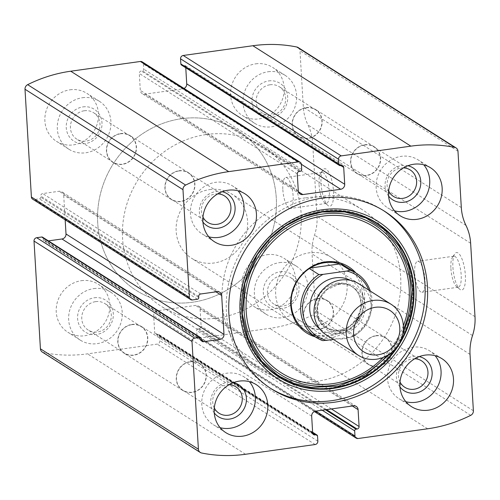 <?xml version="1.0" encoding="UTF-8"?>
<svg xmlns="http://www.w3.org/2000/svg" width="500" height="500" viewBox="0 0 500 500"><rect width="100%" height="100%" fill="white"/><g stroke="black" fill="none" stroke-linecap="round" stroke-linejoin="round"><path stroke-width="0.38" stroke-dasharray="2.5 1.88" d="M315.844 411.119L196.994 335.575A3.031 2.794 122.4 0 0 200.025 338.113L269.662 328.375A143.944 132.6 122.4 0 0 312.744 314.919A4.544 4.188 122.4 0 0 315.406 310.344L312.056 253.969A49.244 45.362 122.4 0 1 314.538 235.119A49.244 45.362 122.4 0 0 317.019 216.269L312.656 142.85A49.244 45.362 122.4 0 0 307.994 125A49.244 45.362 122.4 0 1 303.331 107.144L299.981 50.775A4.544 4.188 122.4 0 0 298.137 47.538M42.269 352.044A4.544 4.188 122.4 0 0 43.581 352.575A143.944 132.6 122.4 0 0 87.531 353.85L157.169 344.113A3.031 2.794 122.4 0 0 159.856 340.775L159.55 335.637A1.512 1.394 122.4 0 0 158.031 334.369L156.962 334.519A2.275 2.094 122.4 0 1 154.688 332.612L153.681 315.731A4.544 4.188 122.4 0 1 157.706 310.725L195.562 305.431A4.544 4.188 122.4 0 1 198.263 306A4.544 4.188 122.4 0 1 200.113 309.231L201.112 326.119A2.275 2.094 122.4 0 1 199.1 328.619L198.031 328.769A1.512 1.394 122.4 0 0 196.688 330.438L196.994 335.575M321.056 183.512A18.938 5.8 -98 0 0 327.912 205.487A18.938 5.8 -98 0 0 333.019 186.663A18.938 5.8 -98 0 0 322.944 169.963A18.938 5.8 -98 0 0 321.056 183.512M452.919 267.325A18.938 5.8 -98 0 0 459.775 289.294A18.938 5.8 -98 0 0 464.881 270.475A18.938 5.8 -98 0 0 454.806 253.775A18.938 5.8 -98 0 0 452.919 267.325M70.044 89.812A28.413 26.169 -57.6 0 1 86.919 93.369A28.413 26.169 -57.6 0 1 93.769 131.381A28.413 26.169 -57.6 0 1 56.444 141.319A28.413 26.169 -57.6 0 1 45.831 111.9A28.413 26.169 -57.6 0 1 70.044 89.812M255.75 63.837A28.413 26.169 -57.6 0 1 272.625 67.387A28.413 26.169 -57.6 0 1 279.469 105.406A28.413 26.169 -57.6 0 1 242.144 115.344A28.413 26.169 -57.6 0 1 231.531 85.919A28.413 26.169 -57.6 0 1 255.75 63.837M81.388 280.688A28.413 26.169 -57.6 0 1 98.263 284.244A28.413 26.169 -57.6 0 1 105.106 322.256A28.413 26.169 -57.6 0 1 67.781 332.194A28.413 26.169 -57.6 0 1 57.169 302.775A28.413 26.169 -57.6 0 1 81.388 280.688M267.087 254.713A28.413 26.169 -57.6 0 1 283.962 258.263A28.413 26.169 -57.6 0 1 290.812 296.281A28.413 26.169 -57.6 0 1 253.481 306.219A28.413 26.169 -57.6 0 1 242.875 276.794A28.413 26.169 -57.6 0 1 267.087 254.713M201.2 338.7L43.219 238.281A1.512 1.394 122.4 0 0 42.6 237.206M43.219 238.281L43.281 239.381A2.275 2.094 122.4 0 0 45.556 241.287L48.4 240.888M65.169 219.838L63.694 195.075A4.544 4.188 122.4 0 0 61.85 191.838A4.544 4.188 122.4 0 0 59.15 191.269L42.719 193.569A2.275 2.094 122.4 0 0 40.706 196.069L40.775 197.169A1.512 1.394 122.4 0 1 39.431 198.837L34.431 199.537A3.031 2.794 122.4 0 1 32.631 199.156M301.394 164.425L143.412 64.006A3.031 2.794 122.4 0 0 142.181 61.85M143.412 64.006L143.713 69.144A1.512 1.394 122.4 0 1 142.375 70.812L141.3 70.963A2.275 2.094 122.4 0 0 139.294 73.463L140.294 90.35A4.544 4.188 122.4 0 0 142.144 93.588A4.544 4.188 122.4 0 0 144.844 94.156L182.694 88.863A4.544 4.188 122.4 0 0 184.031 88.45M185.763 67.756L185.719 66.969A2.275 2.094 122.4 0 0 183.444 65.069L182.369 65.219A1.512 1.394 122.4 0 1 181.469 65.025M450.9 268.444A15.656 4.794 -98 0 0 456.569 286.606A15.656 4.794 -98 0 0 458.212 287.219A15.656 4.794 -98 0 0 460.794 271.044A15.656 4.794 -98 0 0 453.875 256.2A15.656 4.794 -98 0 0 452.463 257.238A15.656 4.794 -98 0 0 450.9 268.444M414.712 273.506A15.656 4.794 -98 0 0 422.019 292.281A15.656 4.794 -98 0 0 424.6 276.106A15.656 4.794 -98 0 0 417.681 261.262A15.656 4.794 -98 0 0 414.712 273.506M319.037 184.631A15.656 4.794 -98 0 0 324.712 202.794A15.656 4.794 -98 0 0 326.35 203.406A15.656 4.794 -98 0 0 328.931 187.231A15.656 4.794 -98 0 0 322.013 172.387A15.656 4.794 -98 0 0 320.6 173.431A15.656 4.794 -98 0 0 319.037 184.631M282.85 189.694A15.656 4.794 -98 0 0 290.163 208.469A15.656 4.794 -98 0 0 292.744 192.3A15.656 4.794 -98 0 0 285.825 177.45A15.656 4.794 -98 0 0 282.85 189.694M405.863 401.706A28.413 26.169 -57.6 0 1 399.025 398.725A28.413 26.169 -57.6 0 1 388.419 369.306A28.413 26.169 -57.6 0 1 412.631 347.219A28.413 26.169 -57.6 0 1 429.506 350.775A28.413 26.169 -57.6 0 1 435.112 355.7M399.963 386.938A18.938 17.45 -57.6 0 1 398.031 368.25A18.938 17.45 -57.6 0 1 413.175 356.394A18.938 17.45 -57.6 0 1 419.231 356.619M400 381.994A15.656 14.425 -57.6 0 1 412.287 358.894A15.656 14.425 -57.6 0 1 414.769 358.756M376.044 335.856A15.656 14.425 -57.6 0 1 385.35 337.812A15.656 14.425 -57.6 0 1 389.125 358.769A15.656 14.425 -57.6 0 1 368.55 364.244A15.656 14.425 -57.6 0 1 362.7 348.031A15.656 14.425 -57.6 0 1 376.044 335.856M376.031 335.613A15.906 14.656 -57.6 0 1 385.481 337.6A15.906 14.656 -57.6 0 1 389.319 358.894A15.906 14.656 -57.6 0 1 368.413 364.456A15.906 14.656 -57.6 0 1 362.469 347.981A15.906 14.656 -57.6 0 1 376.031 335.613M317.569 298.45A15.906 14.656 -57.6 0 1 327.019 300.444A15.906 14.656 -57.6 0 1 330.85 321.731A15.906 14.656 -57.6 0 1 309.95 327.294A15.906 14.656 -57.6 0 1 304.006 310.819A15.906 14.656 -57.6 0 1 317.569 298.45M317.581 298.694A15.656 14.425 -57.6 0 1 326.881 300.65A15.656 14.425 -57.6 0 1 330.656 321.606A15.656 14.425 -57.6 0 1 310.081 327.081A15.656 14.425 -57.6 0 1 304.231 310.869A15.656 14.425 -57.6 0 1 317.581 298.694M281.337 275.656A15.656 14.425 -57.6 0 1 290.637 277.619A15.656 14.425 -57.6 0 1 294.413 298.569A15.656 14.425 -57.6 0 1 273.837 304.05A15.656 14.425 -57.6 0 1 267.994 287.831A15.656 14.425 -57.6 0 1 281.337 275.656M280.075 271.794A18.938 17.45 -57.6 0 1 297.175 297.162A18.938 17.45 -57.6 0 1 266.244 301.488A18.938 17.45 -57.6 0 1 280.075 271.794M279.525 262.619A28.413 26.169 -57.6 0 1 296.4 266.169A28.413 26.169 -57.6 0 1 303.25 304.188A28.413 26.169 -57.6 0 1 265.925 314.125A28.413 26.169 -57.6 0 1 255.312 284.7A28.413 26.169 -57.6 0 1 279.525 262.619M220.162 427.688A28.413 26.169 -57.6 0 1 213.325 424.706A28.413 26.169 -57.6 0 1 202.712 395.281A28.413 26.169 -57.6 0 1 226.931 373.2A28.413 26.169 -57.6 0 1 243.806 376.75A28.413 26.169 -57.6 0 1 249.406 381.675M214.256 412.912A18.938 17.45 -57.6 0 1 212.325 394.225A18.938 17.45 -57.6 0 1 227.475 382.375A18.938 17.45 -57.6 0 1 233.525 382.6M214.3 407.969A15.656 14.425 -57.6 0 1 226.588 384.869A15.656 14.425 -57.6 0 1 229.069 384.738M190.344 361.831A15.656 14.425 -57.6 0 1 199.644 363.794A15.656 14.425 -57.6 0 1 203.419 384.744A15.656 14.425 -57.6 0 1 182.844 390.225A15.656 14.425 -57.6 0 1 176.994 374.006A15.656 14.425 -57.6 0 1 190.344 361.831M190.331 361.587A15.906 14.656 -57.6 0 1 199.781 363.581A15.906 14.656 -57.6 0 1 203.612 384.869A15.906 14.656 -57.6 0 1 182.712 390.431A15.906 14.656 -57.6 0 1 176.769 373.956A15.906 14.656 -57.6 0 1 190.331 361.587M131.862 324.431A15.906 14.656 -57.6 0 1 141.312 326.419A15.906 14.656 -57.6 0 1 145.15 347.706A15.906 14.656 -57.6 0 1 124.244 353.269A15.906 14.656 -57.6 0 1 118.3 336.794A15.906 14.656 -57.6 0 1 131.862 324.431M131.875 324.669A15.656 14.425 -57.6 0 1 141.181 326.631A15.656 14.425 -57.6 0 1 144.956 347.581A15.656 14.425 -57.6 0 1 124.381 353.062A15.656 14.425 -57.6 0 1 118.531 336.844A15.656 14.425 -57.6 0 1 131.875 324.669M95.638 301.637A15.656 14.425 -57.6 0 1 104.938 303.594A15.656 14.425 -57.6 0 1 108.713 324.55A15.656 14.425 -57.6 0 1 88.138 330.025A15.656 14.425 -57.6 0 1 82.287 313.806A15.656 14.425 -57.6 0 1 95.638 301.637M94.369 297.769A18.938 17.45 -57.6 0 1 111.469 323.137A18.938 17.45 -57.6 0 1 80.544 327.463A18.938 17.45 -57.6 0 1 94.369 297.769M93.825 288.594A28.413 26.169 -57.6 0 1 110.7 292.15A28.413 26.169 -57.6 0 1 117.544 330.163A28.413 26.169 -57.6 0 1 80.219 340.1A28.413 26.169 -57.6 0 1 69.606 310.681A28.413 26.169 -57.6 0 1 93.825 288.594M394.525 210.837A28.413 26.169 -57.6 0 1 387.688 207.85A28.413 26.169 -57.6 0 1 377.075 178.431A28.413 26.169 -57.6 0 1 401.294 156.344A28.413 26.169 -57.6 0 1 418.169 159.9A28.413 26.169 -57.6 0 1 423.769 164.825M388.619 196.062A18.938 17.45 -57.6 0 1 386.688 177.375A18.938 17.45 -57.6 0 1 401.838 165.525A18.938 17.45 -57.6 0 1 407.887 165.75M388.663 191.119A15.656 14.425 -57.6 0 1 400.95 168.019A15.656 14.425 -57.6 0 1 403.431 167.881M364.706 144.981A15.656 14.425 -57.6 0 1 374.006 146.938A15.656 14.425 -57.6 0 1 377.781 167.894A15.656 14.425 -57.6 0 1 357.206 173.369A15.656 14.425 -57.6 0 1 351.356 157.156A15.656 14.425 -57.6 0 1 364.706 144.981M364.694 144.738A15.906 14.656 -57.6 0 1 374.144 146.731A15.906 14.656 -57.6 0 1 377.975 168.019A15.906 14.656 -57.6 0 1 357.075 173.581A15.906 14.656 -57.6 0 1 351.131 157.106A15.906 14.656 -57.6 0 1 364.694 144.738M306.225 107.575A15.906 14.656 -57.6 0 1 315.675 109.569A15.906 14.656 -57.6 0 1 319.513 130.856A15.906 14.656 -57.6 0 1 298.606 136.419A15.906 14.656 -57.6 0 1 292.663 119.944A15.906 14.656 -57.6 0 1 306.225 107.575M306.238 107.819A15.656 14.425 -57.6 0 1 315.544 109.775A15.656 14.425 -57.6 0 1 319.319 130.731A15.656 14.425 -57.6 0 1 298.744 136.206A15.656 14.425 -57.6 0 1 292.894 119.994A15.656 14.425 -57.6 0 1 306.238 107.819M270 84.781A15.656 14.425 -57.6 0 1 279.3 86.744A15.656 14.425 -57.6 0 1 283.075 107.694A15.656 14.425 -57.6 0 1 262.5 113.175A15.656 14.425 -57.6 0 1 256.65 96.956A15.656 14.425 -57.6 0 1 270 84.781M268.731 80.919A18.938 17.45 -57.6 0 1 285.831 106.287A18.938 17.45 -57.6 0 1 254.906 110.612A18.938 17.45 -57.6 0 1 268.731 80.919M268.188 71.744A28.413 26.169 -57.6 0 1 285.062 75.294A28.413 26.169 -57.6 0 1 291.913 113.312A28.413 26.169 -57.6 0 1 254.581 123.25A28.413 26.169 -57.6 0 1 243.975 93.831A28.413 26.169 -57.6 0 1 268.188 71.744M208.819 236.812A28.413 26.169 -57.6 0 1 201.988 233.831A28.413 26.169 -57.6 0 1 191.375 204.406A28.413 26.169 -57.6 0 1 215.588 182.325A28.413 26.169 -57.6 0 1 232.463 185.875A28.413 26.169 -57.6 0 1 238.069 190.8M202.919 222.037A18.938 17.45 -57.6 0 1 200.987 203.35A18.938 17.45 -57.6 0 1 216.131 191.5A18.938 17.45 -57.6 0 1 222.188 191.725M202.956 217.094A15.656 14.425 -57.6 0 1 215.244 193.994A15.656 14.425 -57.6 0 1 217.725 193.863M179.006 170.956A15.656 14.425 -57.6 0 1 188.306 172.919A15.656 14.425 -57.6 0 1 192.081 193.869A15.656 14.425 -57.6 0 1 171.506 199.35A15.656 14.425 -57.6 0 1 165.656 183.131A15.656 14.425 -57.6 0 1 179.006 170.956M178.988 170.719A15.906 14.656 -57.6 0 1 188.438 172.706A15.906 14.656 -57.6 0 1 192.275 193.994A15.906 14.656 -57.6 0 1 171.369 199.556A15.906 14.656 -57.6 0 1 165.431 183.081A15.906 14.656 -57.6 0 1 178.988 170.719M120.525 133.556A15.906 14.656 -57.6 0 1 129.975 135.544A15.906 14.656 -57.6 0 1 133.806 156.831A15.906 14.656 -57.6 0 1 112.906 162.4A15.906 14.656 -57.6 0 1 106.962 145.919A15.906 14.656 -57.6 0 1 120.525 133.556M120.538 133.794A15.656 14.425 -57.6 0 1 129.838 135.756A15.656 14.425 -57.6 0 1 133.613 156.706A15.656 14.425 -57.6 0 1 113.038 162.188A15.656 14.425 -57.6 0 1 107.188 145.969A15.656 14.425 -57.6 0 1 120.538 133.794M84.294 110.763A15.656 14.425 -57.6 0 1 93.6 112.719A15.656 14.425 -57.6 0 1 97.369 133.675A15.656 14.425 -57.6 0 1 76.8 139.15A15.656 14.425 -57.6 0 1 70.95 122.931A15.656 14.425 -57.6 0 1 84.294 110.763M83.031 106.894A18.938 17.45 -57.6 0 1 100.131 132.262A18.938 17.45 -57.6 0 1 69.2 136.588A18.938 17.45 -57.6 0 1 83.031 106.894M82.487 97.719A28.413 26.169 -57.6 0 1 99.362 101.275A28.413 26.169 -57.6 0 1 106.206 139.288A28.413 26.169 -57.6 0 1 68.881 149.225A28.413 26.169 -57.6 0 1 58.269 119.806A28.413 26.169 -57.6 0 1 82.487 97.719M270.462 388.281A105.306 97.006 -57.6 0 1 269.206 387.5A105.306 97.006 -57.6 0 1 229.875 278.45A105.306 97.006 -57.6 0 1 319.637 196.581A105.306 97.006 -57.6 0 1 382.188 209.756A105.306 97.006 -57.6 0 1 383.425 210.556M321.406 210.787A91.275 84.081 -57.6 0 1 403.812 333.038A91.275 84.081 -57.6 0 1 254.762 353.888A91.275 84.081 -57.6 0 1 321.406 210.787M355.825 272.894A39.194 36.1 -57.6 0 1 358.156 319.256A39.194 36.1 -57.6 0 1 315.188 336.831M331.712 257.569L347.262 267.45A37.881 34.894 -57.6 0 1 356.388 318.137A37.881 34.894 -57.6 0 1 306.619 331.388L291.075 321.5A37.881 34.894 -57.6 0 1 276.925 282.275A37.881 34.894 -57.6 0 1 309.212 252.825A37.881 34.894 -57.6 0 1 331.712 257.569A37.881 34.894 -57.6 0 1 340.838 308.25A37.881 34.894 -57.6 0 1 291.075 321.5M181.544 118.7A94.7 87.238 -57.6 0 1 237.794 130.544A94.7 87.238 -57.6 0 1 260.619 257.262A94.7 87.238 -57.6 0 1 136.194 290.387A94.7 87.238 -57.6 0 1 100.825 192.319A94.7 87.238 -57.6 0 1 181.544 118.7A94.7 87.238 -57.6 0 1 237.794 130.544A94.7 87.238 -57.6 0 1 260.619 257.262A94.7 87.238 -57.6 0 1 136.194 290.387A94.7 87.238 -57.6 0 1 100.825 192.319A94.7 87.238 -57.6 0 1 181.544 118.7M305.938 197.769A94.7 87.238 -57.6 0 1 362.188 209.613A94.7 87.238 -57.6 0 1 385.012 336.331A94.7 87.238 -57.6 0 1 260.594 369.456A94.7 87.238 -57.6 0 1 225.219 271.388A94.7 87.238 -57.6 0 1 305.938 197.769M368.775 290.1A36.362 33.5 -57.6 0 1 350.788 337.113L333.544 339.525M370.319 291.081A37.881 34.894 -57.6 0 1 353.925 336.287L350.788 337.113M209.694 189.575A37.881 34.894 -57.6 0 1 232.194 194.312A37.881 34.894 -57.6 0 1 241.325 245A37.881 34.894 -57.6 0 1 191.556 258.25A37.881 34.894 -57.6 0 1 177.406 219.019A37.881 34.894 -57.6 0 1 209.694 189.575M340.544 264.206L340.05 263.888C334.506 261.85 329.006 261.2 323.544 261.938C318.094 262.725 313.219 264.825 308.913 268.244L309.413 268.556M353.925 336.287L343.975 329.963L312.838 334.312C322.556 337.119 332.931 335.669 343.975 329.963M322.794 340.637L312.838 334.312M206.425 134.512A94.7 87.238 -57.6 0 1 262.675 146.356A94.7 87.238 -57.6 0 1 285.494 273.075A94.7 87.238 -57.6 0 1 161.075 306.2A94.7 87.238 -57.6 0 1 125.706 208.131A94.7 87.238 -57.6 0 1 206.425 134.512M340.05 263.888L339.731 263.931M310.181 268.062L308.913 268.244M358.869 283.806A30.306 27.912 -57.6 0 1 366.175 324.356A30.306 27.912 -57.6 0 1 326.362 334.956M427.65 428.787L269.662 328.375M358.006 438.531L200.025 338.113M201.562 452.987L43.581 352.575M245.512 454.269L87.531 353.85M315.156 444.525L157.169 344.113M470.725 415.337L312.744 314.919M473.387 410.756L315.406 310.344M470.037 354.387L312.056 253.969M472.519 335.538L314.538 235.119M475 316.681L317.019 216.269M470.637 243.269L312.656 142.85M465.975 225.413L307.994 125M461.312 207.562L303.331 107.144M457.969 151.194L299.981 50.775M340.356 165.631L182.369 65.219M341.425 165.481L183.444 65.069M340.838 165.569L185.719 66.969M301.381 164.3L182.694 88.863M298.463 191.8L144.844 94.156M298.275 190.769L140.294 90.35M297.275 173.881L139.294 73.463M299.288 171.381L141.3 70.963M300.356 171.231L142.375 70.812M301.7 169.562L143.713 69.144M192.419 299.956L34.431 199.537M197.419 299.256L39.431 198.837M198.756 297.587L40.775 197.169M198.694 296.488L40.706 196.069M200.706 293.981L42.719 193.569M217.131 291.688L59.15 191.269M215.95 291.85L63.694 195.075M201.356 340.319L45.556 241.287M201.262 339.8L43.281 239.381M322.219 410.225L196.688 330.438M325.469 409.775L198.031 328.769M326.538 409.625L199.1 328.619M331.413 408.944L201.112 326.119M352.369 406.012L200.113 309.231M353.544 405.844L195.562 305.431M315.694 411.138L157.706 310.725M311.669 416.144L153.681 315.731M312.669 433.031L154.688 332.612M312.762 433.544L156.962 334.519M312.65 432.644L158.031 334.369M317.531 436.05L159.55 335.637M317.838 441.188L159.856 340.775M399.469 342.906A90.875 83.713 -57.6 0 1 397.106 346.625M403.331 329.875A88.394 81.425 -57.6 0 1 386.95 355.656M403.356 325.75A86.444 79.631 -57.6 0 1 383.225 357.425M350.412 280.344A28.788 26.519 -57.6 0 1 359.275 319.969A28.788 26.519 -57.6 0 1 319.637 328.769M339.588 283.612A25.575 23.556 -57.6 0 1 362.681 317.863A25.575 23.556 -57.6 0 1 320.919 323.706A25.575 23.556 -57.6 0 1 339.588 283.612M338.612 284.231A24.244 22.331 -57.6 0 1 353.013 287.262A24.244 22.331 -57.6 0 1 358.856 319.7A24.244 22.331 -57.6 0 1 327 328.181A24.244 22.331 -57.6 0 1 317.95 303.075A24.244 22.331 -57.6 0 1 338.612 284.231M336.987 283.2A24.244 22.331 -57.6 0 1 351.388 286.231A24.244 22.331 -57.6 0 1 357.231 318.669A24.244 22.331 -57.6 0 1 325.381 327.15A24.244 22.331 -57.6 0 1 316.325 302.044A24.244 22.331 -57.6 0 1 336.987 283.2M342.775 165.769L184.794 65.35M300.125 194L142.144 93.588M219.831 292.256L61.85 191.838M202.188 341.419L44.206 241M314.356 411.55L198.225 337.738M356.244 406.413L198.263 306M313.594 434.65L155.612 334.231M312.625 432.244L158.931 334.556M456.569 286.606L459.775 289.294M452.463 257.238L454.806 253.775M453.875 256.2L417.681 261.262M458.212 287.219L422.019 292.281M324.712 202.794L327.912 205.487M320.6 173.431L322.944 169.963M322.013 172.387L285.825 177.45M326.35 203.406L290.163 208.469M441.944 358.681L429.506 350.775M411.469 406.631L399.025 398.725M421.587 360.85L385.35 337.812M404.787 387.281L368.55 364.244M385.481 337.6L327.019 300.444M368.413 364.456L309.95 327.294M326.881 300.65L290.637 277.619M310.081 327.081L273.837 304.05M296.4 266.169L283.962 258.263M265.925 314.125L253.481 306.219M256.244 384.656L243.806 376.75M225.763 432.612L213.325 424.706M235.888 386.825L199.644 363.794M219.088 413.256L182.844 390.225M199.781 363.581L141.312 326.419M182.712 390.431L124.244 353.269M141.181 326.631L104.938 303.594M124.381 353.062L88.138 330.025M110.7 292.15L98.263 284.244M80.219 340.1L67.781 332.194M430.606 167.806L418.169 159.9M400.125 215.756L387.688 207.85M410.25 169.975L374.006 146.938M393.45 196.406L357.206 173.369M374.144 146.731L315.675 109.569M357.075 173.581L298.606 136.419M315.544 109.775L279.3 86.744M298.744 136.206L262.5 113.175M285.062 75.294L272.625 67.387M254.581 123.25L242.144 115.344M244.906 193.781L232.463 185.875M214.425 241.737L201.988 233.831M224.55 195.95L188.306 172.919M207.744 222.381L171.506 199.35M188.438 172.706L129.975 135.544M171.369 199.556L112.906 162.4M129.838 135.756L93.6 112.719M113.038 162.188L76.8 139.15M99.362 101.275L86.919 93.369M68.881 149.225L56.444 141.319M384.675 211.337L382.188 209.756M271.7 389.081L269.206 387.5M391.45 352.587L402.463 335.256M362.188 209.613L262.675 146.356M260.594 369.456L161.075 306.2M347.262 267.45L232.194 194.312M306.619 331.388L191.556 258.25M353.013 287.262C348.819 284.644 344.144 283.663 338.981 284.325L326.981 289.688L320.506 297.562L317.494 307.231L318.656 317.538L327 328.181L325.381 327.15C334.619 331.3 342.2 331.256 348.119 327.025C353.638 323.694 357.494 318.925 359.681 312.725C362.55 300.606 359.787 291.775 351.388 286.231L353.013 287.262"/><path stroke-width="0.75" d="M221.681 295.494L223.988 334.4A4.544 4.188 122.4 0 1 219.969 339.406L203.538 341.7A2.275 2.094 122.4 0 1 201.262 339.8L201.2 338.7A1.512 1.394 122.4 0 0 199.688 337.431L194.688 338.131A3.031 2.794 122.4 0 0 192 341.469L198.406 449.225A4.544 4.188 122.4 0 0 200.25 452.463A4.544 4.188 122.4 0 0 201.562 452.987A143.944 132.6 122.4 0 0 245.512 454.269L315.156 444.525A3.031 2.794 122.4 0 0 317.838 441.188L317.531 436.05A1.512 1.394 122.4 0 0 316.012 434.781L314.944 434.931A2.275 2.094 122.4 0 1 312.669 433.031L311.669 416.144A4.544 4.188 122.4 0 1 315.694 411.138L353.544 405.844A4.544 4.188 122.4 0 1 356.244 406.413A4.544 4.188 122.4 0 1 358.094 409.65L359.094 426.538A2.275 2.094 122.4 0 1 357.088 429.038L356.012 429.188A1.512 1.394 122.4 0 0 354.669 430.856L354.975 435.994A3.031 2.794 122.4 0 0 358.006 438.531L427.65 428.787A143.944 132.6 122.4 0 0 470.725 415.337A4.544 4.188 122.4 0 0 473.387 410.756L470.037 354.387A49.244 45.362 122.4 0 1 472.519 335.538A49.244 45.362 122.4 0 0 475 316.681L470.637 243.269A49.244 45.362 122.4 0 0 465.975 225.413A49.244 45.362 122.4 0 1 461.312 207.562L457.969 151.194A4.544 4.188 122.4 0 0 456.119 147.956A4.544 4.188 122.4 0 0 454.806 147.425A143.944 132.6 122.4 0 0 410.856 146.15L341.219 155.887A3.031 2.794 122.4 0 0 338.531 159.225L338.837 164.363A1.512 1.394 122.4 0 0 340.356 165.631L341.425 165.481A2.275 2.094 122.4 0 1 343.7 167.387L344.706 184.269A4.544 4.188 122.4 0 1 340.681 189.275L302.825 194.569A4.544 4.188 122.4 0 1 300.125 194A4.544 4.188 122.4 0 1 298.275 190.769L297.275 173.881A2.275 2.094 122.4 0 1 299.288 171.381L300.356 171.231A1.512 1.394 122.4 0 0 301.7 169.562L301.394 164.425A3.031 2.794 122.4 0 0 300.163 162.262L142.181 61.85A3.031 2.794 122.4 0 0 140.381 61.469L70.738 71.213A143.944 132.6 122.4 0 0 27.662 84.663A4.544 4.188 122.4 0 0 25 89.244L31.4 197A3.031 2.794 122.4 0 0 32.631 199.156L190.619 299.575A3.031 2.794 122.4 0 0 192.419 299.956L197.419 299.256A1.512 1.394 122.4 0 0 198.756 297.587L198.694 296.488A2.275 2.094 122.4 0 1 200.706 293.981L217.131 291.688A4.544 4.188 122.4 0 1 219.831 292.256A4.544 4.188 122.4 0 1 221.681 295.494L215.95 291.85M300.163 162.262A3.031 2.794 122.4 0 0 298.363 161.887L228.725 171.625A143.944 132.6 122.4 0 0 185.644 185.081A4.544 4.188 122.4 0 0 182.981 189.656L189.387 297.419A3.031 2.794 122.4 0 0 190.619 299.575M194.688 338.131L36.7 237.712A3.031 2.794 122.4 0 0 34.019 241.05L40.419 348.806A4.544 4.188 122.4 0 0 42.269 352.044L200.25 452.463M456.119 147.956L298.137 47.538A4.544 4.188 122.4 0 0 296.825 47.013A143.944 132.6 122.4 0 0 252.875 45.731L183.231 55.475A3.031 2.794 122.4 0 0 180.55 58.812L180.856 63.95A1.512 1.394 122.4 0 0 181.469 65.025L339.456 165.444M334.25 402.25A105.306 97.006 122.4 0 0 424.006 320.387A105.306 97.006 122.4 0 0 384.675 211.337A105.306 97.006 122.4 0 0 322.125 198.162A105.306 97.006 122.4 0 0 232.362 280.031A105.306 97.006 122.4 0 0 271.7 389.081A105.306 97.006 122.4 0 0 334.25 402.25M228.031 190.231A28.413 26.169 -57.6 0 1 244.906 193.781A28.413 26.169 -57.6 0 1 251.75 231.8A28.413 26.169 -57.6 0 1 214.425 241.737A28.413 26.169 -57.6 0 1 203.812 212.319A28.413 26.169 -57.6 0 1 228.031 190.231M413.731 164.25A28.413 26.169 -57.6 0 1 430.606 167.806A28.413 26.169 -57.6 0 1 437.456 205.819A28.413 26.169 -57.6 0 1 400.125 215.756A28.413 26.169 -57.6 0 1 389.513 186.337A28.413 26.169 -57.6 0 1 413.731 164.25M239.369 381.106A28.413 26.169 -57.6 0 1 256.244 384.656A28.413 26.169 -57.6 0 1 263.087 422.675A28.413 26.169 -57.6 0 1 225.763 432.612A28.413 26.169 -57.6 0 1 215.15 403.188A28.413 26.169 -57.6 0 1 239.369 381.106M425.069 355.125A28.413 26.169 -57.6 0 1 441.944 358.681A28.413 26.169 -57.6 0 1 448.794 396.694A28.413 26.169 -57.6 0 1 411.469 406.631A28.413 26.169 -57.6 0 1 400.856 377.212A28.413 26.169 -57.6 0 1 425.069 355.125M36.7 237.712L41.7 237.013A1.512 1.394 122.4 0 1 42.6 237.206L200.588 337.619M48.4 240.888L61.981 238.988A4.544 4.188 122.4 0 0 66.006 233.981L65.169 219.838M184.031 88.45A4.544 4.188 122.4 0 0 186.719 83.856L185.763 67.756M435.112 355.7A28.413 26.169 -57.6 0 1 436.356 388.787A28.413 26.169 -57.6 0 1 405.863 401.706M419.231 356.619A18.938 17.45 -57.6 0 1 428.994 384.106A18.938 17.45 -57.6 0 1 399.963 386.938M414.769 358.756A15.656 14.425 -57.6 0 1 421.587 360.85A15.656 14.425 -57.6 0 1 425.363 381.806A15.656 14.425 -57.6 0 1 404.787 387.281A15.656 14.425 -57.6 0 1 400 381.994M249.406 381.675A28.413 26.169 -57.6 0 1 250.65 414.769A28.413 26.169 -57.6 0 1 220.162 427.688M233.525 382.6A18.938 17.45 -57.6 0 1 243.287 410.087A18.938 17.45 -57.6 0 1 214.256 412.912M229.069 384.738A15.656 14.425 -57.6 0 1 235.888 386.825A15.656 14.425 -57.6 0 1 239.662 407.781A15.656 14.425 -57.6 0 1 219.088 413.256A15.656 14.425 -57.6 0 1 214.3 407.969M423.769 164.825A28.413 26.169 -57.6 0 1 425.012 197.913A28.413 26.169 -57.6 0 1 394.525 210.837M407.887 165.75A18.938 17.45 -57.6 0 1 417.65 193.231A18.938 17.45 -57.6 0 1 388.619 196.062M403.431 167.881A15.656 14.425 -57.6 0 1 410.25 169.975A15.656 14.425 -57.6 0 1 414.025 190.931A15.656 14.425 -57.6 0 1 393.45 196.406A15.656 14.425 -57.6 0 1 388.663 191.119M238.069 190.8A28.413 26.169 -57.6 0 1 239.312 223.894A28.413 26.169 -57.6 0 1 208.819 236.812M222.188 191.725A18.938 17.45 -57.6 0 1 231.95 219.213A18.938 17.45 -57.6 0 1 202.919 222.037M217.725 193.863A15.656 14.425 -57.6 0 1 224.55 195.95A15.656 14.425 -57.6 0 1 228.319 216.906A15.656 14.425 -57.6 0 1 207.744 222.381A15.656 14.425 -57.6 0 1 202.956 217.094M383.425 210.556A105.306 97.006 -57.6 0 1 407.562 350.662A105.306 97.006 -57.6 0 1 270.462 388.281M315.188 336.831A39.194 36.1 -57.6 0 1 291.044 297.306A39.194 36.1 -57.6 0 1 325.431 261.913A39.194 36.1 -57.6 0 1 355.825 272.894M333.544 339.525L322.794 340.637A37.881 34.894 -57.6 0 1 316.075 337.394L306.619 331.388A37.881 34.894 -57.6 0 1 292.475 292.156A37.881 34.894 -57.6 0 1 324.762 262.712A37.881 34.894 -57.6 0 1 347.262 267.45L356.712 273.456A37.881 34.894 -57.6 0 1 370.319 291.081M326.925 340.45A36.362 33.5 -57.6 0 1 302.613 310.538A36.362 33.5 -57.6 0 1 323 274.375L346.863 271.038A36.362 33.5 -57.6 0 1 368.775 290.1M316.075 337.394A37.881 34.894 -57.6 0 1 318.869 274.569L323 274.375M346.863 271.038L350 270.212A37.881 34.894 -57.6 0 1 356.712 273.456M350 270.212L340.544 264.206M318.869 274.569L309.413 268.556M339.731 263.931L310.181 268.062M375.288 307.312A24.494 22.562 -57.6 0 1 397.4 340.112A24.494 22.562 -57.6 0 1 357.406 345.712A24.494 22.562 -57.6 0 1 375.288 307.312M373.05 300.469A30.306 27.912 -57.6 0 1 391.05 304.256A30.306 27.912 -57.6 0 1 398.35 344.806A30.306 27.912 -57.6 0 1 358.537 355.406A30.306 27.912 -57.6 0 1 347.219 324.025A30.306 27.912 -57.6 0 1 373.05 300.469M358.537 355.406L326.362 334.956A30.306 27.912 -57.6 0 1 315.044 303.575A30.306 27.912 -57.6 0 1 340.869 280.012A30.306 27.912 -57.6 0 1 358.869 283.806L391.05 304.256M228.725 171.625L70.738 71.213M298.363 161.887L140.381 61.469M198.406 449.225L40.419 348.806M192 341.469L34.019 241.05M410.856 146.15L252.875 45.731M454.806 147.425L296.825 47.013M341.219 155.887L183.231 55.475M185.644 185.081L27.662 84.663M182.981 189.656L25 89.244M189.387 297.419L31.4 197M338.531 159.225L180.55 58.812M338.837 164.363L180.856 63.95M343.7 167.387L340.838 165.569M344.706 184.269L186.719 83.856M340.681 189.275L301.381 164.3M302.825 194.569L298.463 191.8M223.988 334.4L66.006 233.981M219.969 339.406L61.981 238.988M203.538 341.7L201.356 340.319M199.688 337.431L41.7 237.013M354.975 435.994L315.844 411.119M354.669 430.856L322.219 410.225M356.012 429.188L325.469 409.775M357.088 429.038L326.538 409.625M359.094 426.538L331.413 408.944M358.094 409.65L352.369 406.012M314.944 434.931L312.762 433.544M316.012 434.781L312.65 432.644M322.612 209.719A93.25 85.9 -57.6 0 1 406.806 334.613A93.25 85.9 -57.6 0 1 254.531 355.913A93.25 85.9 -57.6 0 1 322.612 209.719M322.581 211.562A91.25 84.062 -57.6 0 1 404.969 333.781A91.25 84.062 -57.6 0 1 255.956 354.625A91.25 84.062 -57.6 0 1 322.581 211.562M397.106 346.625A90.875 83.713 -57.6 0 1 252.406 348.288A90.875 83.713 -57.6 0 1 322.431 211.812A90.875 83.713 -57.6 0 1 401.887 249.669A90.875 83.713 -57.6 0 1 399.469 342.906M386.95 355.656A88.394 81.425 -57.6 0 1 251.462 341.287A88.394 81.425 -57.6 0 1 322.369 214.088A88.394 81.425 -57.6 0 1 403.331 329.875M383.225 357.425A86.444 79.631 -57.6 0 1 252.625 338.837A86.444 79.631 -57.6 0 1 322.713 216.125A86.444 79.631 -57.6 0 1 403.356 325.75M319.637 328.769A28.788 26.519 -57.6 0 1 311.025 299.081A28.788 26.519 -57.6 0 1 335.238 277.844A28.788 26.519 -57.6 0 1 350.412 280.344M356.206 438.15L314.356 411.55M316.913 434.975L312.625 432.244M402.463 335.256L410.394 312.762L412.481 289.363L408.606 266.688L399.05 246.337L384.494 229.725L365.95 217.981L344.694 211.925L322.206 211.988L303.312 216.863L285.619 225.919L270.025 238.706L257.319 254.581L244.819 283.288L242.231 313.95L248.35 339.431L261.7 361.231L278.481 375.806L294.062 383.45L311.094 387.45L338.956 386.006L365.588 375.325L391.45 352.587"/></g></svg>
